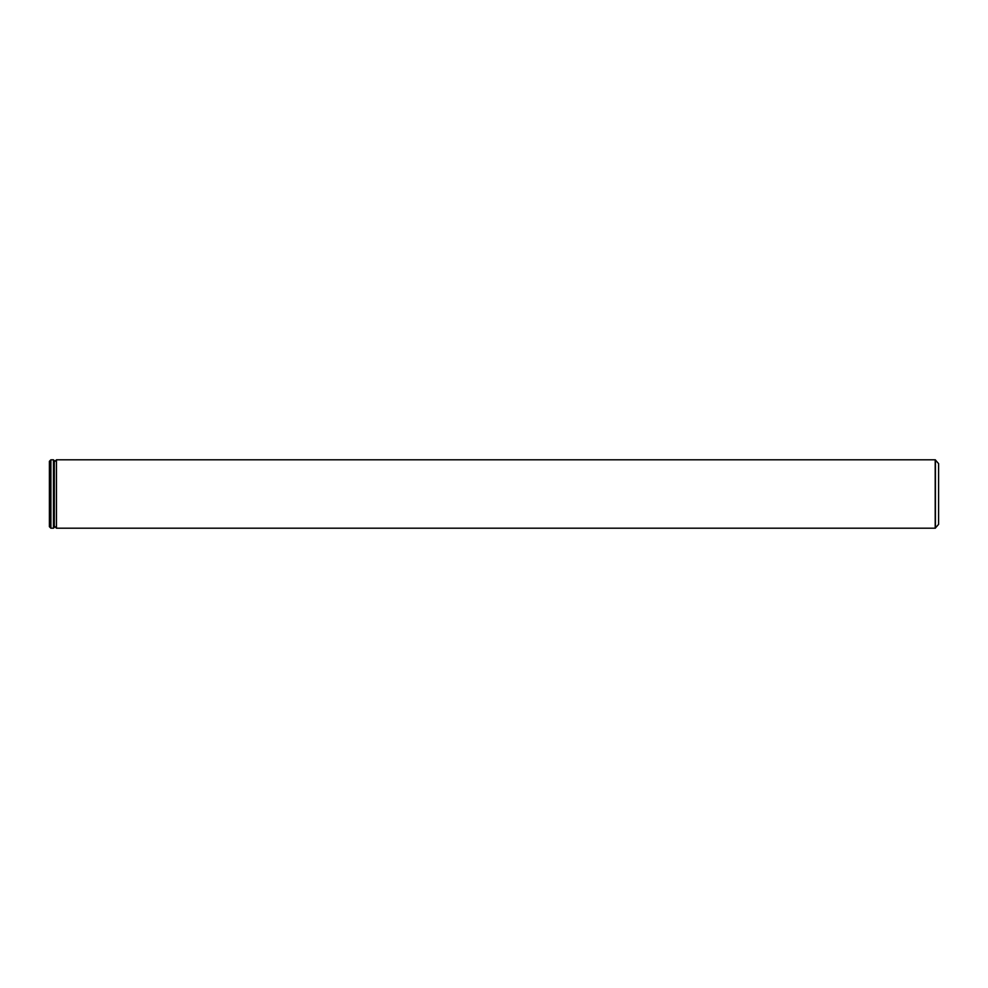 <?xml version="1.0" encoding="UTF-8"?>
<svg xmlns="http://www.w3.org/2000/svg" width="988" height="988" viewBox="0 0 988 988"><rect width="100%" height="100%" fill="white"/><g stroke="black" fill="none" stroke-linecap="round" stroke-linejoin="round"><path stroke-width="1.48" d="M935.204 459.803L935.204 528.197L938.6 524.369L938.6 463.631L935.204 459.803L56.452 459.803L54.315 461.939M935.204 528.197L56.452 528.197L54.315 526.061M50.894 528.197L49.4 526.703L49.4 461.297L50.894 459.803L50.894 528.197L53.463 528.197L53.463 459.803L54.315 460.655L54.315 527.345L53.463 528.197M935.426 528.16L935.426 459.84M56.452 528.197L56.452 459.803M53.463 459.803L50.894 459.803"/></g></svg>
